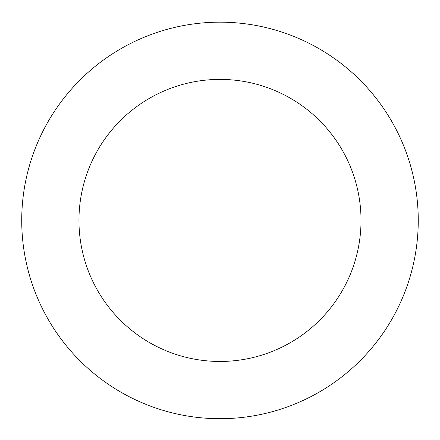 <?xml version="1.0" encoding="UTF-8"?>
<svg xmlns="http://www.w3.org/2000/svg" width="440" height="440" viewBox="0 0 440 440"><rect width="100%" height="100%" fill="white"/><g stroke="black" fill="none" stroke-linecap="round" stroke-linejoin="round"><path stroke-width="0.66" d="M97.9 64.218A198.27 198.27 0 0 0 145.745 404.278A198.27 198.27 0 0 0 416.323 192.808A198.27 198.27 0 0 0 97.9 64.218M133.144 109.313A141.031 141.031 0 0 0 167.178 351.202A141.031 141.031 0 0 0 359.645 200.783A141.031 141.031 0 0 0 133.144 109.313"/></g></svg>
